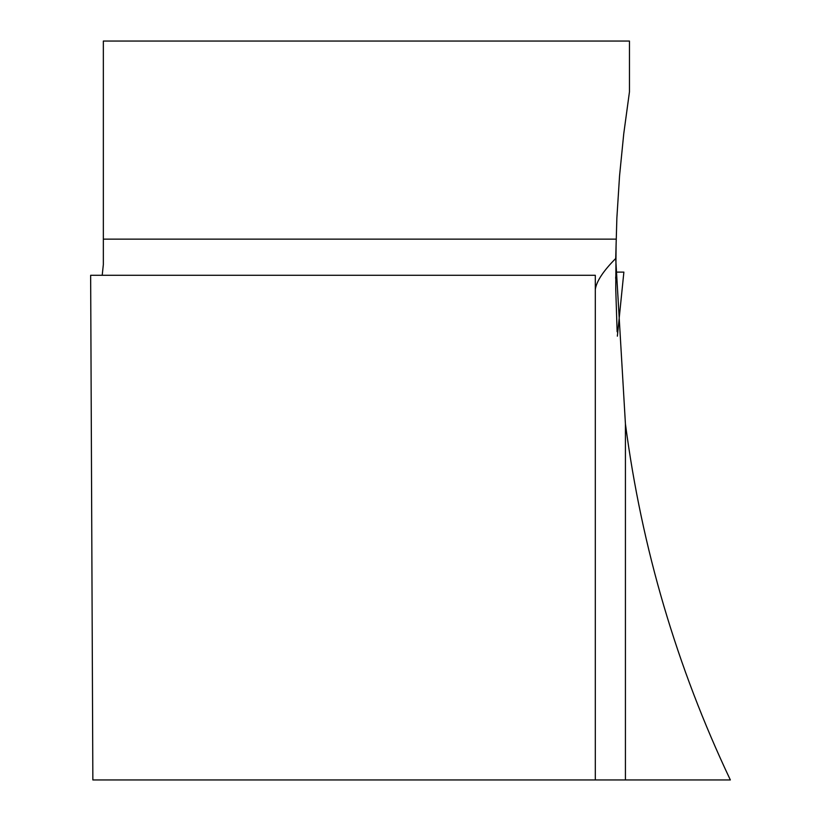 <?xml version="1.0" encoding="UTF-8"?>
<svg xmlns="http://www.w3.org/2000/svg" width="821" height="821" viewBox="0 0 821 821"><rect width="100%" height="100%" fill="white"/><g stroke="black" fill="none" stroke-linecap="round" stroke-linejoin="round"><path stroke-width="1.23" d="M595.307 289.372C596.559 281.203 603.353 270.909 615.709 258.492L625.428 423.954C641.735 548.12 676.709 666.785 730.351 779.95L92.855 779.95L90.649 275.292L595.307 275.292L595.307 779.95M615.709 258.492L616.869 218.017L619.557 175.807L623.755 133.731L629.461 91.829L629.461 41.05L103.343 41.05L103.343 264.588L102.204 275.292M617.135 331.787L615.75 289.033L616.078 245.458M616.263 272.11L623.868 272.11L616.263 272.11L615.637 278.196M617.361 336.179L623.878 272.11L617.361 336.128M625.428 423.954L625.428 779.95M616.089 239.147L103.343 239.147"/></g></svg>
